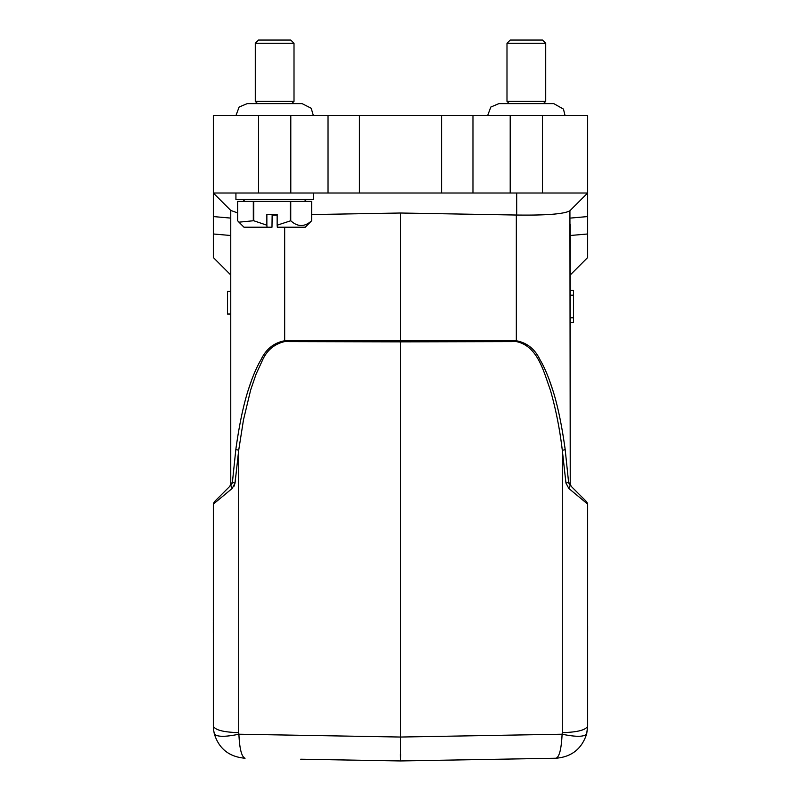 <?xml version="1.0" encoding="UTF-8"?>
<svg xmlns="http://www.w3.org/2000/svg" width="801" height="801" viewBox="0 0 801 801"><rect width="100%" height="100%" fill="white"/><g stroke="black" fill="none" stroke-linecap="round" stroke-linejoin="round"><path stroke-width="1.2" d="M570.242 290.453L573.466 290.453L570.242 290.352L570.242 322.623L573.466 322.623L570.242 322.533M573.466 290.453L573.466 322.533M573.466 295.199L570.242 295.199L570.242 317.787L573.466 317.787M230.758 314.022L227.534 314.022L227.534 291.434L230.758 291.434M255.289 43.274L258.513 40.05L290.783 40.05L294.007 43.274L255.289 43.274L255.289 101.367L294.007 101.367L291.754 103.619M235.925 193.011L235.925 199.459L313.371 199.459L313.371 193.011M311.639 220.756L305.301 227.214L277.316 227.214L277.156 225.191L290.743 220.756C297.752 227.084 304.7 227.084 311.609 220.756L311.659 201.401L237.647 201.401L237.647 220.756L238.958 222.177L253.306 220.756L253.306 201.401M277.156 225.191L277.156 214.308L266.863 214.308L266.863 225.191L253.747 220.756L253.747 201.401M290.272 220.756L290.272 201.401M290.743 201.401L290.743 220.756M311.609 220.756L311.609 201.401M272.15 214.308L271.98 227.214L243.995 227.214L238.958 222.177M266.863 225.191L267.023 227.214M586.722 501.847L571.183 486.317L586.722 501.847L587.664 504.129L568.8 488.43L570.212 485.346L586.722 501.847L587.664 504.129L586.722 501.847M587.664 504.47L587.664 512.92M587.674 628.875L587.664 633.09M587.664 510.878L587.664 506.312M587.654 726.417L586.702 733.786L587.664 725.966L587.664 504.129L587.664 725.966C586.182 729.971 577.721 732.194 562.302 732.655L562.102 734.217C576.289 737.1 584.49 736.96 586.702 733.786C581.896 748.785 571.644 756.945 555.944 758.237C559.318 757.155 561.371 749.145 562.102 734.217L400.5 737.04L400.5 341.857L516.335 341.586C537.922 346.062 543.629 371.674 550.317 389.897C555.774 408.9 559.769 429.026 562.302 450.272L565.967 483.103L568.59 482.282L570.242 484.034L569.922 210.753L587.664 193.011L587.664 216.57L587.664 193.011L569.922 210.753C564.264 214.007 546.522 215.439 516.685 215.038L400.5 213.016L311.659 214.568M568.8 488.43L565.967 483.103L562.302 450.272A3.224 0.831 172.9 0 0 565.166 449.431L568.59 482.282L570.212 485.346M571.183 486.317L570.242 484.034L571.183 486.317L570.242 484.034L570.242 235.504L570.242 274.973L587.664 257.542L587.664 216.57L570.242 218.092L587.664 216.57M568.93 483.434L570.062 485.186M318.217 759.518L400.5 760.95L318.217 759.518L400.5 760.95L555.944 758.237L400.5 760.95L400.5 737.04L238.898 734.217C239.559 748.885 241.612 756.895 245.056 758.237C229.176 756.885 218.923 748.735 214.298 733.786C216.59 736.98 224.791 737.12 238.898 734.217L238.698 732.655C223.279 732.194 214.818 729.971 213.336 725.966L213.356 726.577M237.647 212.926L230.758 210.433L230.758 484.034L232.41 482.282L235.834 449.431C239.319 424.36 243.614 404.064 248.721 388.555C252.535 376.74 256.6 367.168 260.936 359.839C265.982 349.146 273.892 342.778 284.665 340.755L516.335 340.755C527.088 342.768 534.998 349.136 540.064 359.839C544.4 367.158 548.465 376.73 552.279 388.555C557.396 404.064 561.691 424.36 565.166 449.431L565.256 450.092M570.242 224.35L570.242 235.504L587.664 233.982M552.69 389.857L548.955 378.973M214.298 733.786L213.637 730.111L214.298 733.786M570.242 484.034L569.922 210.753L587.664 193.011L587.664 115.564L542.487 115.564L542.487 193.011L587.664 193.011L570.242 210.433L587.654 193.011M400.5 213.016L400.5 341.857L284.665 341.586L284.665 227.214M213.336 507.383L213.336 511.068M232.41 482.282L235.033 483.103L238.698 450.272L235.834 449.431L232.41 482.282L230.788 485.346L214.288 501.847L213.336 504.129L213.336 725.966L213.336 504.129L232.2 488.43L230.788 485.346L229.817 486.317L230.758 484.034M213.336 512.65L213.336 504.46M213.336 633.09L213.326 622.347M213.326 629.516L213.326 632.83M230.758 210.433L213.336 193.011L213.336 115.564L542.487 115.564M213.336 193.011L213.336 216.57L213.336 193.011L542.487 193.011M235.654 475.924L235.033 483.103L232.2 488.43M238.698 732.655L238.698 450.272L243.484 419.844L250.683 389.897L256.09 374.107L262.027 361.221C266.493 350.628 274.042 344.09 284.665 341.586M213.336 504.129L214.278 501.847L230.788 485.346M235.023 483.113L234.092 486.117M232.07 483.434L232.4 482.342M277.156 215.159L272.15 215.169M251.694 379.914L248.31 389.857M231.589 483.163L231.068 483.704M213.336 257.542L213.336 233.982L213.336 257.542L230.758 274.973L213.336 257.542M213.336 216.57L230.758 218.092L213.336 216.57L213.336 233.982L230.758 235.504M506.993 43.274L510.217 40.05L542.487 40.05L545.711 43.274L506.993 43.274L506.993 101.367L545.711 101.367L543.458 103.619L553.781 103.619L498.923 103.619L490.833 107.034L487.649 115.564M400.6 754.492L400.5 760.95L400.4 754.492M562.302 732.655L562.302 450.272M516.335 215.038L516.335 341.586M516.685 215.038L516.685 193.011M258.513 193.011L258.513 115.564M290.793 115.564L290.793 193.011M328.03 193.011L328.03 115.564M359.409 115.564L359.409 193.011M441.591 193.011L441.591 115.564M472.97 115.564L472.97 193.011M510.207 115.564L510.207 193.011M294.007 43.274L294.007 101.367M313.351 115.564L311.188 108.245L302.077 103.619L247.219 103.619L239.129 107.034L235.945 115.564M255.289 101.367L257.542 103.619L247.219 103.619M304.34 199.459L306.272 201.401M587.664 505.291L587.664 504.41M587.674 628.495L587.674 631.238M587.674 629.796L587.674 626.042M587.664 505.211L587.664 504.4M587.413 729.551L587.503 728.77M587.664 257.542L570.242 274.973M213.647 730.111L213.336 726.006M300.745 759.208L400.5 760.95M213.336 512.71L213.336 510.537M213.336 505.131L213.336 504.4M213.326 629.646L213.326 626.052M213.326 620.985L213.336 617.971M213.326 629.766L213.326 631.228M213.336 505.761L213.336 504.41M213.336 510.858L213.336 512.73M230.067 486.067L231.579 484.555M545.711 43.274L545.711 101.367M506.993 101.367L509.246 103.619L498.923 103.619M565.055 115.564L563.453 109.086L553.781 103.619M244.966 199.459L243.023 201.401"/></g></svg>
